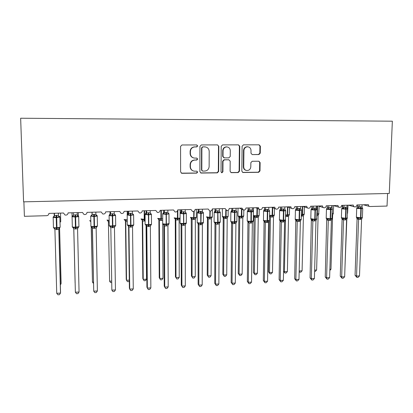 <?xml version="1.0" encoding="UTF-8"?>
<svg xmlns="http://www.w3.org/2000/svg" width="413" height="413" viewBox="0 0 413 413"><rect width="100%" height="100%" fill="white"/><g stroke="black" fill="none" stroke-linecap="round" stroke-linejoin="round"><path stroke-width="0.62" d="M197.708 145.934L196.743 144.942L181.968 144.973L180.574 146.403L180.615 171.927L181.823 173.31L196.696 173.124L197.662 172.133L196.815 171.173L194.27 171.163C191.885 170.693 190.594 169.216 190.393 166.744L190.398 164.627C190.667 161.891 192.143 160.373 194.822 160.079L196.717 160.063L197.682 159.072L196.8 158.091L194.466 158.091C191.978 157.678 190.62 156.186 190.398 153.61L190.403 151.483C190.672 148.732 192.153 147.214 194.838 146.935L196.743 146.93L197.708 145.934M193.563 157.926C191.42 157.291 190.274 155.83 190.119 153.543L190.119 151.426C190.393 148.68 191.869 147.167 194.549 146.883L196.449 146.878L197.414 145.887L196.738 144.942M181.328 173.15L196.402 173.016L197.368 172.025L196.877 171.178M193.129 170.868C191.234 170.13 190.233 168.721 190.119 166.645L190.119 164.539C190.388 161.808 191.859 160.296 194.533 160.001L196.428 159.986L197.388 158.995L196.81 158.096M258.93 154.545L260.262 153.161L260.366 146.197L259.116 144.818L243.453 144.849L242.106 146.243L241.827 171.158L242.989 172.51L258.667 172.314L259.994 170.93L260.118 162.577L258.93 161.22L252.193 161.271L250.856 162.66L250.799 166.821C250.5 169.232 249.189 170.466 246.86 170.523C244.919 170.166 243.876 168.958 243.732 166.898L243.923 150.513C244.186 148.195 245.43 146.951 247.655 146.791C249.731 147.069 250.851 148.303 251.016 150.482L250.98 153.213L252.204 154.586L258.93 154.545L258.502 154.483L259.834 153.099L259.937 146.15L258.972 144.818M20.65 118.226L23.582 201.843L389.273 193.46L392.35 121.195L20.65 118.226M218.833 146.305L217.532 144.901L201.332 144.937L199.949 146.352L199.892 171.684L201.085 173.057L217.31 172.856L218.673 171.447L218.833 146.305L217.481 144.901M222.571 144.891L238.497 144.86L239.772 146.248L239.504 171.189L238.162 172.582L231.275 172.665L230.103 171.307L230.191 161.184L228.859 159.805L224.352 159.841L222.994 161.246L222.917 171.813L221.858 172.789L221.032 171.834L221.208 146.3L222.571 144.891M23.887 201.838L24.393 216.314L46.643 215.684C48.047 215.514 48.801 214.755 48.899 213.407L63.514 213.005L64.949 214.987C66.772 215.349 67.82 214.646 68.099 212.881L82.502 212.483L83.978 214.476C85.744 214.786 86.756 214.079 87.019 212.359L101.221 211.972L102.729 213.97C104.443 214.233 105.423 213.526 105.676 211.848L119.677 211.461L121.205 213.464C122.873 213.691 123.828 212.984 124.07 211.342L137.875 210.966L139.418 212.963C141.045 213.16 141.974 212.452 142.206 210.847L155.82 210.47L157.379 212.468C158.959 212.638 159.867 211.931 160.094 210.351L173.522 209.985L175.081 211.977C176.625 212.122 177.513 211.42 177.735 209.871L190.982 209.505L192.541 211.492C194.053 211.616 194.915 210.919 195.132 209.391L208.198 209.035L209.758 211.012C211.239 211.12 212.086 210.424 212.297 208.921L225.188 208.565L226.742 210.542C228.188 210.63 229.019 209.933 229.23 208.457L241.951 208.106L243.494 210.072C244.914 210.15 245.73 209.458 245.941 207.997L258.486 207.651C258.543 208.699 259.054 209.35 260.025 209.608C261.419 209.67 262.214 208.983 262.425 207.543L274.81 207.202C274.862 208.25 275.368 208.901 276.333 209.154C277.701 209.205 278.486 208.519 278.692 207.099L290.912 206.763C290.964 207.811 291.47 208.457 292.43 208.699C293.767 208.741 294.541 208.059 294.748 206.655L306.807 206.324C306.854 207.372 307.355 208.018 308.315 208.255C309.626 208.286 310.385 207.61 310.591 206.221L322.501 205.896C322.543 206.944 323.038 207.584 323.988 207.811C325.279 207.837 326.027 207.166 326.234 205.793L337.989 205.468C338.025 206.515 338.521 207.15 339.46 207.378C340.73 207.398 341.468 206.727 341.675 205.369L353.275 205.049C353.311 206.097 353.802 206.727 354.736 206.949C355.985 206.959 356.713 206.293 356.915 204.951L368.37 204.636C368.406 205.679 368.886 206.309 369.816 206.526L387.038 206.061L387.57 193.501M200.641 172.923L216.975 172.748L218.332 171.343L218.492 146.259M202.84 146.909L201.874 147.9L201.812 170.12L202.654 171.085L204.75 171.065C207.398 170.765 208.859 169.253 209.133 166.542L209.2 151.401C208.973 148.763 207.584 147.265 205.024 146.909L202.535 146.863L201.57 147.854L201.874 147.9M202.308 170.972L201.508 170.022L201.57 147.854M205.344 146.935L204.833 146.904M202.535 146.863L204.523 146.858M230.872 172.551L237.78 172.474L239.122 171.085L239.385 146.202L238.399 144.86M228.967 159.81L224.001 159.764L222.643 161.168L222.571 171.705L222.917 171.813M221.858 172.789L221.528 172.686L222.571 171.705M230.284 150.642C230.108 148.448 228.967 147.209 226.861 146.914C224.595 147.074 223.33 148.329 223.072 150.673L223.03 156.506L224.367 157.89L228.879 157.859L230.232 156.46L230.284 150.642M227.005 146.925L226.5 146.868C224.238 147.028 222.979 148.277 222.721 150.616L223.072 150.673M223.918 157.812L222.679 156.434L222.721 150.616M252.281 154.586L258.502 154.483M247.723 146.791L247.253 146.739C245.033 146.904 243.789 148.143 243.525 150.456L243.923 150.513M246.158 170.378C244.388 169.908 243.448 168.716 243.34 166.806L243.525 150.456M242.596 172.402L258.244 172.206L259.565 170.827L259.689 162.495L258.853 161.215M60.313 283.845L61.041 283.803L59.503 228.012M60.344 284.877L61.041 283.803L61.098 282.931L59.58 228.012L58.718 229.452L54.914 229.571L56.736 293.302L60.484 293.085L58.785 228.972M60.184 222.271L60.737 221.342M59.302 216.216L58.92 217.238L56.664 216.851L54 217.377L53.499 216.51L53.86 216.314M53.731 228.007L56.535 228.384L59.209 227.708L59.565 228.012L60.138 226.995M56.736 293.302L57.939 294.774L59.431 294.686L60.484 293.085L60.546 292.11L58.791 228.952M58.264 213.149L58.403 214.91M58.352 213.149L58.398 214.848M54.449 213.253L54.511 215.55L58.326 215.379M54 217.377L54.511 215.55M58.331 215.441L58.92 217.238M54.299 227.868L54.914 229.509M59.209 227.708L58.718 229.38M73.762 228.58L75.104 283.044L73.767 228.595M91.206 226.381L92.466 282.11L91.314 226.701M93.467 283.463L92.466 282.11L93.436 282.053M89.791 220.707L90.385 221.342L90.7 221.027M108.387 221.549L109.605 281.181L108.387 221.492M111.51 282.523L110.591 282.575L109.605 281.181L111.484 281.083M109.208 222.137L108.598 222.08L107.752 220.805L108.092 220.49L108.593 222.018M107.127 220.16L107.752 220.805M125.438 221.017L126.223 279.436L126.528 280.267L125.738 221.538L125.433 220.96M129.3 280.897L128.804 281.583L127.467 281.656L126.528 280.267L129.29 280.122M127.307 221.626L125.738 221.538L124.896 220.274L125.258 219.964L126.533 220.428M124.236 219.623L124.896 220.274M125.738 221.482L125.258 219.964M78.088 215.679L77.825 216.686L75.166 216.319L72.972 216.83L72.409 215.968L72.662 215.813M72.621 227.398L75.889 227.739L78.067 227.088L78.387 227.387L77.561 228.735M79.064 292.017L77.985 293.607L76.513 293.695L75.367 292.228L79.064 292.017L77.561 228.75L73.813 228.874L75.367 292.228L73.808 228.828M72.91 227.568L73.808 228.864M77.179 212.628L77.231 214.91L77.825 216.686M72.631 216.236L73.468 214.936L73.416 212.731L73.473 215.013L77.231 214.91M72.972 216.83L73.473 215.013M73.225 227.248L73.813 228.874M78.067 227.088L77.561 228.75M96.616 215.147L96.879 215.261L96.461 216.149L94.298 215.767L91.676 216.288L91.227 215.302M91.242 226.794L94.525 227.124L96.663 226.474L96.952 226.778L96.172 227.837M97.385 290.964L96.281 292.549L94.83 292.631L93.741 291.175L97.385 290.964L96.141 228.126L92.445 228.25L93.741 291.175L92.321 227.754M91.547 226.954L92.445 228.317L92.326 227.795M95.826 212.117L95.873 214.378L96.461 216.149M92.037 213.965L92.161 214.486L95.873 214.378M92.001 212.225L92.037 213.903M92.114 212.22L92.161 214.419M91.676 216.288L92.161 214.486M91.887 226.634L92.445 228.25M96.663 226.474L96.141 228.126M114.881 214.626L115.191 214.75L114.835 215.617L112.718 215.235L110.116 215.751L109.44 214.91L110.359 213.382L110.591 213.965L114.246 213.862L114.21 211.611M109.605 226.195L112.904 226.515L114.995 225.87L115.253 226.174L114.546 227.016M115.454 289.926L114.329 291.501L112.894 291.583L111.861 290.132L115.454 289.926L114.463 227.511L110.818 227.635L111.861 290.132L110.818 227.702L109.925 226.35M110.359 213.449L110.328 211.719M110.555 211.714L110.591 213.898M110.116 215.751L110.591 213.965M114.246 213.862L114.835 215.617M110.292 226.025L110.818 227.635M114.995 225.87L114.463 227.511M132.898 214.11L133.249 214.244L132.955 215.09L130.451 214.724L128.304 215.225L127.571 214.388L127.622 211.244M127.71 225.606L131.024 225.911L133.079 225.276L133.301 225.575L132.671 226.262M133.275 288.904L132.129 290.468L130.714 290.551L129.728 289.105L133.275 288.904L132.532 226.907L128.939 227.026L129.728 289.105L129.393 288.176L128.603 226.443M128.051 225.751L128.603 226.505M132.341 211.115L132.372 213.345L132.955 215.09M128.428 212.943L128.763 213.449L132.372 213.345M128.407 211.224L128.428 212.881M128.737 211.213L128.763 213.387M128.304 215.225L128.763 213.449M128.438 225.431L128.939 227.026M133.079 225.276L132.532 226.907M146.543 279.188L145.443 280.675L144.122 280.747L143.228 279.369L142.655 221.012L142.263 220.496L142.836 278.548L143.228 279.369L146.543 279.188L146.052 225.23M145.149 221.038L142.655 221.012M141.122 219.091L141.819 219.752L142.201 219.442L144.22 219.912L144.178 210.79M142.655 220.95L142.201 219.442M150.668 213.604L151.065 213.743L150.828 214.569L148.375 214.208L146.243 214.703L145.453 213.877L146.254 212.375L146.687 212.943L150.244 212.84L150.224 210.625M145.557 225.023L148.897 225.322L150.91 224.687L151.101 224.987L150.544 225.55M150.859 287.892L149.687 289.451L148.293 289.528L147.358 288.093L150.859 287.892L150.353 226.309L146.806 226.427L147.358 288.093L146.925 287.18L146.372 225.849M146.811 226.489L146.372 225.911M146.088 213.134L146.233 210.733M146.667 210.723L146.687 212.876L145.82 214.13M146.243 214.703L146.687 212.943M150.244 212.84L150.828 214.569M146.331 224.837L146.806 226.427M150.91 224.687L150.353 226.309M162.99 278.3L161.87 279.782L160.564 279.849L159.717 278.481L159.351 220.485L158.876 219.974L159.242 277.665L159.717 278.481L162.99 278.3L162.686 223.8L166.16 224.187L166.103 224.749L168.499 224.109L168.664 224.409L168.174 224.873M162.67 220.32L159.351 220.49L158.52 219.236L158.922 218.926L160.925 219.396L160.925 210.331M157.787 218.565L158.52 219.236M159.351 220.423L158.922 218.926M168.194 213.103L168.643 213.253L168.458 214.058L166.47 213.686L163.93 214.192L163.094 213.371L163.832 211.879L164.364 212.442L167.874 212.344L167.864 210.14M163.15 224.44L163.987 224.259L166.103 224.749L165.974 225.988L164.431 225.901L163.796 224.739M164.436 225.896L164.751 287.097L164.224 286.188L163.899 225.328M168.205 286.896L167.012 288.444L165.639 288.527L164.751 287.097L168.205 286.896L167.931 225.72L165.974 225.988M163.62 212.731L163.832 211.879M163.822 210.253L163.832 211.884M164.353 210.238L164.364 212.38M163.93 214.192L164.364 212.442M167.874 212.344L168.458 214.058M163.987 224.259L164.436 225.834M168.499 224.109L167.931 225.72M175.272 219.463L175.437 276.798L175.995 277.598L179.227 277.428L179.108 219.804L175.835 219.974L175.102 218.72M179.227 277.428L178.091 278.894L176.8 278.966L175.995 277.598L175.84 219.969L175.009 218.725L175.427 218.42L177.42 218.885L177.461 210.919M174.234 218.049L175.009 218.725M177.28 220.057L177.42 218.885L179.655 218.291L179.356 218.983M179.108 219.804L179.655 218.291M175.835 219.907L175.427 218.42M176.8 278.966L175.437 276.798M186.325 213.32L185.984 212.767L185.845 213.557L183.486 213.196L181.379 213.686L180.455 212.752L181.178 211.394L181.803 211.946L185.261 211.848L185.261 209.665M180.512 223.867L183.914 224.161L185.85 223.536L185.556 224.223M181.292 285.218L181.911 286.111L185.313 285.915L184.105 287.453L182.747 287.531L181.292 285.218L181.07 224.104M182.747 287.531L181.911 286.111L181.823 225.312L181.193 224.755M185.313 285.915L185.272 225.137L181.823 225.312L180.946 224.001M180.92 212.318L181.168 209.773M181.797 209.758L181.803 211.884M181.379 213.686L181.803 211.946M185.261 211.848L185.845 213.557M181.395 223.686L181.823 225.25M185.85 223.536L185.272 225.137M191.255 218.224L191.431 275.941L192.071 276.731L195.261 276.56L195.344 219.298L192.107 219.463L191.472 218.973L191.296 218.224L191.725 217.919L193.697 218.379L193.78 211.394M195.261 276.56L194.105 278.021L192.835 278.094L192.071 276.731L192.112 219.458M190.47 217.537L192.107 219.463M193.532 219.546L193.697 218.379L195.896 217.79L195.623 218.415M195.344 219.298L195.896 217.79M192.112 219.396L191.725 217.919M192.835 278.094L191.431 275.941M203.428 212.84L203.093 212.292L203 213.056L200.687 212.7L198.596 213.185L197.584 212.261L198.286 210.914L199.004 211.461L202.416 211.363L202.422 209.19M197.636 223.304L198.576 223.118L201.069 223.593L202.969 222.974L202.7 223.593M198.132 284.258L198.844 285.14L202.2 284.944L200.971 286.472L199.629 286.555L198.132 284.258L198.152 223.609M199.629 286.555L198.844 285.14L198.973 224.739L198.255 224.182M202.2 284.944L202.38 224.564L198.973 224.739L198.101 223.433M197.987 211.9L198.286 209.303M199.009 209.288L199.004 211.399M198.596 213.185L199.004 211.461M202.416 211.363L203 213.056M198.576 223.118L198.973 224.677M202.969 222.974L202.38 224.564M207.455 218.462L207.228 275.094L207.94 275.874L211.095 275.703L211.368 218.854L208.173 218.957L207.45 218.405M211.095 275.703L209.923 277.159L208.663 277.226L207.94 275.874L208.178 218.952M206.505 217.031L207.357 217.728L207.816 217.424L209.773 217.883L209.887 211.038M209.582 219.04L209.773 217.883L211.931 217.295L211.683 217.868M211.368 218.792L211.931 217.295M208.178 218.895L207.816 217.424M208.663 277.226L207.228 275.094M220.31 212.365L219.979 211.823L219.922 212.566L218.059 212.199L215.581 212.695L214.481 211.776L215.168 210.439L215.973 210.981L219.344 210.883L219.355 208.725M214.528 222.746L215.524 222.561L217.992 223.03L219.861 222.421L219.613 222.979M214.75 283.308L215.55 284.18L218.864 283.989L217.615 285.507L216.293 285.584L214.75 283.308L214.966 222.989M216.293 285.584L215.55 284.18L215.896 224.171L215.085 223.624M218.864 283.989L219.257 223.996L215.896 224.171L215.028 222.875M214.832 211.477L215.173 208.844M215.989 208.818L215.973 210.919L215.085 212.137M215.581 212.695L215.973 210.981M219.344 210.883L219.922 212.566M215.524 222.561L215.896 224.109M219.861 222.421L219.257 223.996M223.242 217.971L222.824 274.258L223.619 275.032L226.732 274.862L227.196 218.353L224.037 218.456L223.247 217.981L223.113 217.331M226.732 274.862L225.539 276.307L224.3 276.374L223.619 275.032L224.047 218.456M222.385 208.642L222.333 216.536L222.664 217.062L225.643 217.388L225.792 210.036M225.431 218.544L225.643 217.388L227.769 216.81L227.542 217.331M227.196 218.296L227.769 216.81M224.047 218.394L223.701 216.933M224.3 276.374L222.824 274.258M236.969 211.9L236.644 211.363L236.623 212.086L234.398 211.73L232.333 212.21L231.156 211.301L231.827 209.969L232.72 210.506L236.045 210.413L236.066 208.266M231.203 222.199L232.245 222.013L234.692 222.478L236.52 221.869L236.303 222.38M231.156 282.373L232.039 283.23L235.307 283.044L234.042 284.557L232.736 284.634L231.156 282.373L231.559 222.38M232.736 284.634L232.039 283.23L232.596 223.609L231.698 223.066M235.307 283.044L235.911 223.438L232.596 223.609L231.729 222.323M231.456 211.053L231.827 209.969M231.832 208.384L231.817 209.974M232.741 208.358L232.72 210.444M232.333 212.21L232.72 210.506M236.045 210.413L236.623 212.086M232.245 222.013L232.596 223.552M236.52 221.869L235.911 223.438M238.833 217.481L238.234 273.432L239.101 274.196L242.173 274.031L242.823 217.863L239.705 217.966L238.838 217.496L238.683 216.799M242.173 274.031L240.97 275.466L239.741 275.533L239.101 274.196L239.71 217.961M237.96 216.04L238.895 216.753L239.39 216.453L241.316 216.902L241.507 209.102M241.078 218.049L241.316 216.902L243.407 216.329L243.195 216.804M242.823 217.806L243.407 216.329M239.71 217.904L239.39 216.453M239.741 275.533L238.234 273.432M253.406 211.441L253.092 210.909L253.102 211.606L250.918 211.255L248.869 211.73L247.609 210.831L248.265 209.51L249.24 210.036L252.524 209.943L252.549 207.816M247.655 221.652L248.745 221.466L251.171 221.931L252.968 221.332L252.766 221.796M247.346 281.449L248.311 282.296L251.538 282.11L250.252 283.617L248.967 283.69L247.346 281.449L247.934 221.791M248.967 283.69L248.311 282.296L249.075 223.056L248.094 222.524M251.538 282.11L252.348 222.886L249.075 223.056M247.862 210.63L248.275 207.935M249.271 207.904L249.245 209.974M248.869 211.73L249.24 210.036M252.524 209.943L253.102 211.606M248.745 221.466L249.075 222.994M252.968 221.332L252.348 222.886M254.036 216.236L253.448 272.616L254.393 273.37L257.428 273.205L258.259 217.326L255.177 217.481L254.238 217.016L254.062 216.278M257.428 273.205L256.205 274.635L254.997 274.702L254.393 273.37L255.188 217.475L254.372 216.273L254.883 215.973L256.793 216.422L257.02 208.281M253.391 215.555L254.372 216.273M256.535 217.563L256.793 216.422L258.848 215.854L258.657 216.293M258.259 217.326L258.848 215.854M255.182 217.419L254.883 215.973M254.997 274.702L253.448 272.616M269.632 210.981L269.328 210.46L269.364 211.136L267.221 210.785L265.187 211.255L263.85 210.362L264.49 209.05L265.549 209.577L268.786 209.484L268.822 207.367M263.892 221.12L265.027 220.934L267.433 221.394L269.193 220.795L269.013 221.223M263.324 280.535L264.372 281.377L267.562 281.191L266.256 282.688L264.986 282.76L263.324 280.535L264.098 221.213M264.986 282.76L264.372 281.377L265.337 222.509L264.279 221.998L264.083 221.192M267.562 281.191L268.564 222.344L265.337 222.509L264.475 221.244M264.057 210.207L264.49 209.05M264.506 207.486L264.48 209.055M265.585 207.455L265.549 209.515M265.187 211.255L265.549 209.577M268.786 209.484L269.364 211.136M265.027 220.934L265.337 222.452M269.193 220.795L268.564 222.344M269.364 220.867L268.486 271.806L269.498 272.554L272.497 272.394L273.504 216.846L271.8 217.083L269.539 216.665M272.497 272.394L271.258 273.814L270.066 273.881L269.498 272.554L270.469 216.995L269.658 215.803L270.185 215.503L272.079 215.953L272.348 207.538M271.8 217.083L272.079 215.953L274.098 215.385L273.922 215.787M273.504 216.846L274.098 215.385M270.469 216.939L270.185 215.503M270.066 273.881L268.486 271.806M285.651 210.532L285.357 210.021L285.409 210.671L283.313 210.32L281.289 210.79L279.875 209.907L280.499 208.601L281.64 209.123L284.836 209.03L284.877 206.928M279.916 220.588L281.098 220.403L283.483 220.862L285.213 220.268L285.047 220.661M279.105 279.637L280.231 280.463L283.375 280.282L282.053 281.769L280.799 281.842L279.105 279.637L280.055 220.656M280.799 281.842L280.231 280.463L281.387 221.972L280.241 221.451M283.375 280.282L284.572 221.807L281.387 221.972M280.045 209.783L280.499 208.601M280.52 207.047L280.494 208.606M281.681 207.016L281.64 209.061L280.737 210.248M281.289 210.79L281.64 209.123M284.836 209.03L285.409 210.671M281.098 220.403L281.387 221.915M285.213 220.268L284.572 221.807M283.561 271.165L284.418 271.749L287.381 271.589L288.558 216.371L285.559 216.469M287.381 271.589L286.132 273.003L284.949 273.07L284.418 271.749L285.486 220.026M285.559 215.276L287.18 215.483L287.314 214.972L287.489 206.856L291.815 208.472M286.875 216.613L287.18 215.483L289.162 214.92L289.002 215.297M288.558 216.371L289.162 214.92M284.949 273.07L283.561 271.341M301.18 209.582L301.253 210.212L299.193 209.861L297.184 210.331L295.698 209.453L296.307 208.157L297.525 208.668L300.679 208.58L300.726 206.495M295.734 220.067L296.962 219.881L299.327 220.335L301.025 219.747L300.87 220.108M294.681 278.744L295.884 279.565L298.986 279.384L297.649 280.866L296.41 280.938L294.681 278.744L295.806 220.108L296.013 220.94L297.221 221.445L296.374 220.191M296.41 280.938L295.884 279.565L297.231 221.383L300.375 221.275L298.986 279.384M295.765 209.474L296.297 208.224L296.333 206.614M297.572 206.577L297.525 208.611M297.184 210.331L297.525 208.668M300.679 208.58L301.253 210.212M296.962 219.881L297.231 221.383M301.025 219.747L300.375 221.275M299.188 270.954L302.089 270.794L303.431 215.906L301.32 216.138M301.769 216.144L302.094 215.023L304.045 214.461L303.896 214.806M303.431 215.906L304.045 214.461M302.089 270.794L300.824 272.203L299.167 271.93M299.657 272.27L299.188 271.026M312.29 209.345L311.314 209.004L311.201 209.742L315.005 210.057L314.871 209.412L312.873 209.871L312.29 209.345L313.193 208.157L316.317 208.137L316.373 206.061M310.06 277.866L311.335 278.677L314.401 278.501L313.049 279.973L311.825 280.045L310.06 277.866L311.356 219.566L312.62 219.365L314.964 219.819L316.632 219.236L316.487 219.566M311.825 280.045L311.335 278.677L312.868 220.914L311.567 220.408M314.401 278.501L315.971 220.754L312.868 220.914M311.366 209.014L311.898 207.724L313.193 208.157M311.939 206.185L311.898 207.724M313.26 206.149L313.204 208.167M317.076 209.654L316.807 209.159L316.89 209.758L314.871 209.412L314.577 207.992M312.873 209.871L313.204 208.229M316.317 208.137L316.89 209.758M312.62 219.365L312.868 220.857M316.632 219.236L315.971 220.754M314.629 270.117L316.616 270.009L318.124 215.503L316.91 215.669M316.941 214.559L318.748 214.011L318.609 214.332M318.124 215.447L318.748 214.011M316.616 270.009L315.336 271.413L314.592 271.455M332.021 208.596L332.326 209.308L330.343 208.963L328.361 209.422L326.668 208.637M326.198 218.358L326.766 219.045L327.457 219.164L328.082 218.859L330.4 219.308L332.037 218.725L331.907 219.035M325.248 276.999L326.595 277.799L329.626 277.629L328.258 279.09L327.05 279.162L325.248 276.999L326.709 219.035M327.05 279.162L326.595 277.799L328.304 220.397L326.941 219.907L326.729 219.029M329.626 277.629L331.371 220.237L328.304 220.397M331.815 205.638L331.753 207.703L332.326 209.308M326.766 208.565L327.303 207.29L328.681 207.791L331.753 207.703M327.349 205.762L327.303 207.29L326.729 208.565M328.743 205.726L328.681 207.729M328.361 209.422L328.681 207.791M328.082 218.859L328.304 220.341M332.037 218.725L331.371 220.237M329.879 269.297L330.973 269.235L332.641 215.044L332.31 215.09M332.641 214.992L333.141 213.862M329.842 270.458L330.973 269.235M343.043 208.457L341.954 208.131L341.907 208.854L345.769 209.164L345.624 208.524L343.652 208.983L343.043 208.457L343.952 207.285L346.997 207.269L347.065 205.22M341.391 217.847L341.985 218.544L342.707 218.658L343.342 218.353L345.645 218.802L347.219 218.425M340.245 276.147L341.665 276.937L344.654 276.762L343.27 278.217L342.078 278.29L340.245 276.147L342.103 219.391L341.866 218.498M342.078 278.29L341.665 276.937L343.549 219.886L342.103 219.391M344.654 276.762L346.574 219.726L343.549 219.886L342.707 218.658M342.522 206.861L341.954 208.131L342.522 206.861L343.952 207.285M342.563 205.344L342.511 206.867M344.029 205.302L343.962 207.295M347.276 208.188L347.565 208.87L345.624 208.524L345.304 207.125M343.652 208.983L343.962 207.357M346.997 207.269L347.565 208.87M343.342 218.353L343.549 219.83M347.25 218.224L346.574 219.726M344.932 268.481L346.832 218.993M358.123 208.023L356.987 207.698L356.718 208.173L356.971 208.42L360.859 208.72L360.709 208.09L358.747 208.544L358.123 208.023L359.042 206.856L362.046 206.846L362.118 204.807M356.393 217.341L357.018 218.049L358.412 217.857L360.332 218.317L362.237 217.914L362.402 217.398M355.056 275.301L356.543 276.08L359.496 275.91L358.097 277.36L356.92 277.428L355.056 275.301L357.085 218.833L356.817 217.945M356.92 277.428L356.543 276.08L358.598 219.38L357.095 218.9L356.641 217.806M359.496 275.91L361.587 219.226L358.598 219.38L357.761 218.162M356.909 207.832L357.539 206.438L359.042 206.856L359.124 204.889M357.586 204.931L357.529 206.443L356.987 207.698M362.34 207.785L362.614 208.431L360.709 208.09L360.373 206.701M358.747 208.544L359.047 206.928M362.046 206.846L362.614 208.431M358.412 217.857L358.598 219.324M362.268 217.734L361.587 219.226M194.549 146.883L194.838 146.935M190.119 151.426L190.403 151.483M190.119 153.543L190.398 153.61M196.428 159.986L196.717 160.063M194.533 160.001L194.822 160.079M190.119 164.539L190.398 164.627M190.119 166.645L190.393 166.744M196.402 173.016L196.696 173.124M181.751 173.207L182.009 173.321M196.449 146.878L196.743 146.93M218.332 171.343L218.673 171.447M216.975 172.748L217.31 172.856M200.955 172.959L201.255 173.068M201.508 170.022L201.812 170.12M239.385 146.202L239.772 146.248M239.122 171.085L239.504 171.189M237.78 172.474L238.162 172.582M231.063 172.562L231.43 172.67M228.497 159.728L228.859 159.805M224.001 159.764L224.352 159.841M222.643 161.168L222.994 161.246M222.679 156.434L223.03 156.506M243.34 166.806L243.732 166.898M259.689 162.495L260.118 162.577M259.565 170.827L259.994 170.93M258.244 172.206L258.667 172.314M242.746 172.412L243.138 172.515M259.937 146.15L260.366 146.197M259.834 153.099L260.262 153.161M60.138 221.791L60.742 221.6L60.51 213.087M56.189 215.287L56.214 217.584C54.227 217.615 53.158 217.491 53.019 217.212M53.313 227.382C53.458 227.692 54.521 227.831 56.504 227.795L56.591 229.664M57.051 229.649L56.963 227.78L60.148 227.3L59.87 217.14L56.214 217.584L56.504 227.795L56.963 227.78L56.643 215.276M59.854 216.861L59.493 216.314L58.641 216.169L59.25 216.624M53.68 216.784L54.511 215.581M58.326 215.364L58.522 216.226M54.883 229.287L54.01 228.193M89.667 220.573L90.819 220.909M90.385 221.342L90.834 221.673M107.013 220.015L109.182 220.428M110.059 214.342L110.018 211.73M124.132 219.468L127.281 219.897M127.256 214.626L127.209 211.255M75.125 214.755L75.181 217.031L71.934 216.665M72.182 226.763C72.383 227.067 73.468 227.207 75.429 227.176L75.465 229.034M78.677 216.335L78.687 216.608L75.181 217.031L75.429 227.176L78.924 226.701L78.919 226.401M75.92 229.019L75.574 214.739M77.231 214.858L78.124 216.076M93.792 214.228L93.88 216.489L90.581 216.092M90.793 226.154C91.046 226.458 92.145 226.592 94.087 226.561L94.076 228.404M97.241 215.813L97.251 216.082L93.88 216.489L94.087 226.561L97.447 226.102L97.442 225.813M94.52 228.389L94.236 214.213M91.314 215.7L92.161 214.409M95.873 214.435L96.73 215.545M112.197 213.707L112.321 215.953L108.975 215.534M109.14 225.555C109.45 225.854 110.56 225.983 112.481 225.952L112.429 227.79M115.547 215.302L112.321 215.953L112.481 225.952L115.712 225.519L115.707 225.23M112.863 227.775L112.635 213.697M109.739 215.168L110.591 213.888M114.262 214.011L115.077 215.013M130.348 213.196L130.503 215.426L127.111 214.977M127.219 215.152L127.24 224.961L130.622 225.359L130.523 227.181M133.606 214.796L130.503 215.426L130.622 225.359L133.729 224.94L133.724 224.662M130.957 227.165L130.782 213.18M127.906 214.646L128.763 213.371M127.658 214.259L128.433 212.876M132.403 213.593L133.172 214.497M141.029 218.926L144.664 219.36L144.586 210.78M144.132 221.1L144.22 219.912L145.133 219.339M144.535 221.084L144.622 219.902M141.819 219.752L142.65 221.012M148.252 212.69L148.432 214.905L145.004 214.435M145.092 214.621L145.087 224.378L148.515 224.77L148.37 226.582M151.416 214.295L148.432 214.905L148.515 224.77L151.504 224.367L151.499 224.094M148.799 226.567L148.68 212.674M150.291 213.175L151.013 213.98M146.806 226.494L145.923 225.157M146.378 225.926L146.269 225.39M157.709 218.389L161.375 218.844L161.328 210.32M160.812 220.573L161.375 218.844L162.743 218.745M161.209 220.563L161.323 219.38M158.721 219.355L158.881 219.99M165.907 212.189L166.114 214.388L162.65 213.898M168.989 213.805L166.114 214.388L166.16 224.187L169.036 223.541M166.393 225.973L166.331 212.179M162.717 214.094L162.691 223.805M163.496 213.624L164.359 212.365M167.941 212.757L168.618 213.475M164.431 225.901L163.553 224.574M163.904 225.343L163.749 224.693M174.178 217.863L177.874 218.338L177.853 209.866M177.673 220.046L177.874 218.338L180.104 218.028M175.081 218.766L175.277 219.479M183.326 211.699L183.558 213.882L180.058 213.366M180.099 213.573L180.058 223.237L183.568 223.614L183.341 225.405M185.695 223.954L186.335 223.247L186.33 213.552L183.558 213.882L183.568 223.614L186.335 222.989M183.754 225.39L183.739 211.688M180.925 213.123L181.797 211.874M185.354 212.339L185.979 212.974M181.199 224.765L181.002 224.032M190.434 217.346L193.774 217.847L196.335 217.31M193.919 219.535L194.167 211.188M200.506 211.213L200.77 213.382L197.233 212.845M197.244 213.062L197.187 222.674L200.744 223.051L200.475 224.832M202.824 223.361L203.403 222.695L203.433 213.062L200.77 213.382L200.744 223.051L203.408 222.447M200.883 224.817L201.177 213.366L200.919 211.203M198.121 212.628L198.999 211.384M202.53 211.921L203.108 212.483M198.261 224.197L198.054 223.433M206.485 216.835L209.856 217.352L212.328 216.835M209.964 219.029L210.269 211.058M207.249 217.723L207.46 218.472M207.357 217.728L208.173 218.957M217.46 210.733L217.744 212.886L214.146 212.55L214.486 211.807M214.161 212.561L214.094 222.122L217.687 222.488L217.377 224.259M219.721 222.777L220.248 222.153L220.315 212.581L217.744 212.886L217.687 222.488L220.253 221.915M217.78 224.249L218.09 222.478L217.863 210.723M219.479 211.502L220.005 211.998M215.096 223.634L214.894 222.87M222.333 216.536L226.118 216.851L226.169 210.32M225.808 218.534L226.118 216.851L228.126 216.366M223.041 217.228L223.247 217.981M223.226 217.238L224.037 218.456M234.186 210.263L234.496 212.401L230.857 212.065L231.166 211.322M230.846 212.06L230.774 221.575L234.403 221.941L234.052 223.701M236.396 222.204L236.871 221.616L236.969 212.106L234.496 212.401L234.403 221.941L236.876 221.389M234.45 223.686L234.801 221.926L234.894 212.385L234.584 210.253M231.827 211.657L232.715 210.434M236.2 211.084L236.68 211.518M231.708 223.082L231.507 222.308M238.038 208.214L237.981 216.056L241.796 216.371L241.879 209.283M241.455 218.038L241.796 216.371L243.732 215.901M238.637 216.732L238.838 217.496M238.895 216.753L239.705 217.966M250.691 209.799L251.021 211.915L247.351 211.59L247.614 210.857M247.315 211.57L247.232 221.038L250.897 221.399L250.51 223.149M252.849 221.636L253.277 221.089L253.412 211.637L251.021 211.915L250.897 221.399L253.283 220.867M250.903 223.134L251.29 221.383L251.419 211.905L251.083 209.783M248.347 211.182L249.235 209.964M252.699 210.666L253.133 211.043M249.065 223.061L248.213 221.781M248.099 222.535L247.903 221.745M253.443 211.621L253.36 215.39M253.355 215.529L257.284 215.896L257.392 208.446M256.907 217.553L257.284 215.896L259.142 215.447M266.979 209.339L267.335 211.446L263.628 211.12L263.845 210.398M263.561 211.084L263.479 220.506L267.175 220.862L266.757 222.602M269.09 221.079L269.472 220.563L269.637 211.177L267.335 211.446L267.175 220.862L269.477 220.351M267.144 222.586L267.562 220.847L267.722 211.43L267.366 209.324M264.645 210.713L265.538 209.505M268.982 210.248L269.374 210.578M269.565 215.312L272.575 215.421L272.709 207.687M272.162 217.073L272.575 215.421L274.361 214.992M283.05 208.885L283.432 210.976L279.689 210.656L279.859 209.949M279.596 210.609L279.42 219.726L283.241 220.33L282.786 222.06M285.115 220.527L285.46 220.046L285.651 210.718L283.432 210.976L283.241 220.33L285.46 219.845M283.168 222.049L283.628 220.32L283.814 210.966L283.432 208.875M285.053 209.83L285.398 210.114M281.377 221.977L280.53 220.712M280.251 221.466L280.05 220.64M285.564 214.936L287.675 214.956L287.846 206.99M287.236 216.598L287.675 214.956L289.399 214.543M298.919 208.436L299.322 210.511L295.548 210.196L295.667 209.505M295.419 210.14L295.212 219.205L299.1 219.809L298.609 221.528M301.464 210.088L299.322 210.511L299.1 219.809L301.242 219.344M298.986 221.518L299.477 219.799L299.699 210.501L299.296 208.426M296.617 209.794L297.515 208.601M300.912 209.417L301.222 209.659M301.361 214.512L302.239 214.512L302.435 206.448M302.094 215.023L302.595 214.497L302.791 206.438M302.125 216.133L302.595 214.497L304.257 214.104M311.041 209.675L310.808 218.689L314.752 219.298L314.231 221.007M316.549 219.448L317.07 209.819L315.005 210.057L314.752 219.298L316.828 218.849M314.603 220.991L315.129 219.282L315.377 210.047L314.954 207.982M311.314 209.004L311.913 207.718M316.565 209.004L316.833 209.21M312.858 220.919L312.016 219.67M311.578 220.418L311.371 219.561M316.957 214.058L317.096 209.804M317.101 209.67L317.199 206.041M316.952 214.321L317.334 214.048L317.556 206.03M316.931 214.997L317.334 214.048L318.934 213.666M330.039 207.558L330.483 209.608L326.652 209.298L326.673 208.637M326.461 209.215L326.198 218.178L330.209 218.787L329.651 220.485M332.486 209.221L330.483 209.608L330.209 218.787L332.207 218.358M330.018 220.475L330.576 218.776L330.854 209.597L330.41 207.548M327.762 208.895L328.671 207.718M331.964 218.921L332.253 208.766M328.294 220.403L327.457 219.164M332.047 208.586L332.135 205.633M332.357 213.578L333.436 213.232M341.685 208.761L341.391 217.677L345.464 218.286L344.876 219.974M347.705 208.792L345.769 209.164L345.464 218.286L347.4 217.873M345.237 219.964L345.826 218.27L346.135 209.148L345.666 207.114M347.462 208.555L347.188 218.4M342.114 219.401L341.881 218.492M356.713 208.317L356.398 217.181L360.528 217.79L359.909 219.468M360.265 219.458L360.89 217.775L362.392 217.558L362.728 208.513L360.859 208.72L360.528 217.79L360.89 217.775L361.22 208.71L360.735 206.691M239.592 208.173L242.632 209.649M255.766 207.729L259.256 209.267M271.728 207.29L275.652 208.875M303.044 206.428L307.762 208.064M318.402 206.01L323.493 207.651M333.565 205.591L339.011 207.243M348.536 205.178L354.328 206.83M363.321 204.776L369.444 206.423M181.565 173.202L181.823 173.31M200.785 172.949L201.085 173.057M204.714 146.863L205.024 146.909M230.908 172.557L231.275 172.665M226.5 146.868L226.861 146.914M247.253 146.739L247.655 146.791M242.601 172.402L242.989 172.51M54.242 215.978L54.165 213.263M53.453 227.238L53.169 217.357M54.418 228.198L54.16 228.152M58.971 228.389L59.57 228.012M72.089 216.2L72.007 212.772M78.351 215.808L78.274 212.602M77.84 227.718L78.924 226.701L78.687 216.608L78.315 215.782L77.448 215.741M72.321 226.608L72.079 216.794M96.446 227.062L97.447 226.102L97.251 216.082L96.879 215.261L96.11 215.261M90.922 225.988L90.721 216.242M114.793 226.422L115.712 225.519L115.557 215.56L115.191 214.75L114.504 214.786M109.264 225.379L109.099 215.694M132.888 225.787L133.729 224.94L133.611 215.049L133.249 214.244L132.65 214.311M150.735 225.168L151.504 224.367L151.421 214.543L151.065 213.743L150.538 213.841M163.698 212.545L163.687 210.253M168.334 224.558L169.036 223.805L168.994 214.042L168.643 213.253L168.189 213.371M163.047 213.304L162.805 213.578M180.125 213.191L180.12 209.804M180.104 218.141L179.49 218.714M180.429 212.798L180.14 213.17M185.984 212.772L185.592 212.912M195.741 218.188L196.335 217.522L196.345 209.36M197.574 212.297L197.254 212.788M203.093 212.292L202.762 212.452M211.792 217.666L212.328 217.042L212.37 208.916M219.979 211.828L219.706 212.003M227.635 217.155L228.126 216.567L228.177 210.294M243.283 216.649L243.727 216.092L243.799 210.109M253.443 211.461L253.494 207.791M258.734 216.154L259.137 215.627L259.235 209.257M263.417 220.47L263.525 220.764M273.995 215.658L274.361 215.168L274.485 208.4M279.42 219.933L279.601 220.33M289.069 215.173L289.394 214.714L289.549 207.625M300.932 219.984L301.242 219.535L301.464 210.269L301.108 209.809M295.218 219.401L295.476 219.886M303.958 214.698L304.252 214.264L304.433 206.908M310.808 218.875L311.097 219.391M318.666 214.223L319.141 206.247M333.198 213.758L333.668 205.622M342.248 207.672L342.32 205.349M347.586 213.32L348.025 205.194"/></g></svg>
